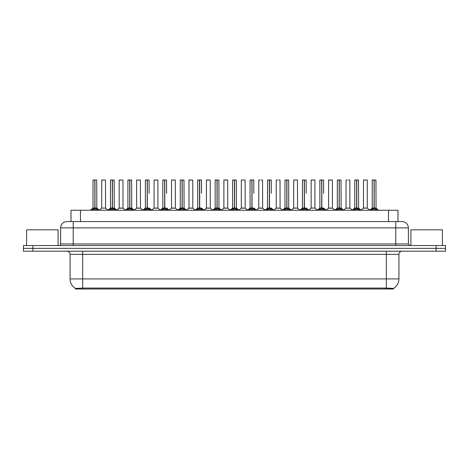 <?xml version="1.0" encoding="UTF-8"?>
<svg xmlns="http://www.w3.org/2000/svg" width="469" height="469" viewBox="0 0 469 469"><rect width="100%" height="100%" fill="white"/><g stroke="black" fill="none" stroke-linecap="round" stroke-linejoin="round"><path stroke-width="0.7" d="M69.125 221.585L71.018 221.585L71.018 210.247L397.982 210.247L397.982 221.585M393.573 288.998L75.427 288.998L75.427 288.371M70.069 278.914L82.667 278.914L82.667 254.345L70.069 254.345L70.069 278.914A11.027 11.027 0 0 0 75.462 288.394L83.928 288.072L385.072 288.072L393.538 288.394A11.027 11.027 0 0 0 398.931 278.914L398.931 254.345A3.148 3.148 0 0 1 402.08 251.196M445.55 251.196L445.55 248.359L23.45 248.359L23.45 251.196L32.9 251.196L32.9 248.359L23.45 248.359L23.45 245.527L32.9 245.527L32.9 248.359L445.55 248.359L445.55 251.196L32.9 251.196M408.382 227.887L60.618 227.887A6.302 6.302 0 0 1 66.92 221.585L402.08 221.585A6.302 6.302 0 0 1 408.382 227.887L408.382 243.95L409.953 245.527M60.618 227.887L60.618 243.95A1.577 1.577 0 0 1 59.047 245.527M445.55 245.527L445.55 248.359L445.55 245.527L32.9 245.527M91.666 210.247L92.745 209.11L94.808 208.066L94.808 209.162L94.92 180.002L93.067 180.002L94.867 180.002L94.867 208.043L97.036 209.11L98.121 210.247M94.814 180.002L93.003 180.067L93.003 208.043L94.808 208.066M94.973 208.066L94.973 209.162L94.92 208.043L96.784 208.043L94.973 208.043L94.973 180.002M95.184 208.166L96.837 208.166L96.72 180.002M94.808 180.067L94.92 208.043M94.867 180.002L94.263 180.002M94.603 208.166L93.003 208.043L94.89 208.043M97.036 209.11L97.036 210.247L94.973 209.162M94.808 209.162L92.751 210.247L92.745 209.11M104.095 208.043L103.538 208.043M105.507 180.067L101.726 180.067L105.507 180.067L105.566 208.166L101.732 208.043M102.987 180.002L101.791 180.002M101.726 180.067L101.726 208.043M109.119 210.247L110.197 209.11L112.261 208.066L112.261 209.162L112.372 180.002L110.514 180.002L112.314 180.002L112.314 208.043L114.489 209.11L115.567 210.247M112.261 180.002L110.455 180.067L110.455 208.043L112.261 208.066M112.425 208.066L112.425 209.162L112.372 208.043L114.231 208.043L112.425 208.043L112.425 180.002M112.63 208.166L114.289 208.166L114.172 180.002M112.261 180.067L112.372 208.043M112.314 180.002L111.716 180.002M112.056 208.166L110.455 208.043L112.343 208.043M114.489 209.11L114.489 210.247L112.425 209.162M112.261 209.162L110.203 210.247M126.566 210.247L127.65 209.11L129.714 208.066L129.714 209.162L129.819 180.002L127.967 180.002L129.766 180.002L129.766 208.043L131.941 209.11L133.02 210.247M129.714 180.002L127.902 180.067L127.902 208.043L129.714 208.066M129.878 208.066L129.878 209.162L129.819 208.043L131.683 208.043L129.878 208.043L129.872 180.002M130.083 208.166L131.742 208.166L131.619 180.002M129.714 180.067L129.819 208.043M129.766 180.002L129.163 180.002M129.503 208.166L127.902 208.043L129.796 208.043M131.941 209.11L131.941 210.247L129.878 209.162M129.714 209.162L127.65 210.247L127.65 209.11M144.018 210.247L145.097 209.11L147.16 208.066L147.16 209.162L147.272 180.002L145.419 180.002L147.219 180.002L147.219 208.043L149.394 209.11L150.473 210.247M147.166 180.002L145.355 180.067L145.355 208.043L147.16 208.066M147.325 208.066L147.325 209.162L147.272 208.043L149.136 208.043L147.325 208.043L147.325 180.002M149.136 193.298L149.072 180.002M147.16 180.067L147.272 208.043M147.219 180.002L146.615 180.002M146.955 208.166L145.355 208.043L147.243 208.043M149.388 210.247L147.325 209.162M147.16 209.162L145.103 210.247L145.097 209.11M161.471 210.247L162.55 209.11L164.613 208.066L164.613 209.162L164.725 180.002L162.866 180.002L164.666 180.002L164.666 208.043L166.841 209.11L167.925 210.247M164.619 180.002L162.807 180.067L162.807 208.043L164.613 208.066M164.777 208.066L164.777 209.162L164.725 208.043L166.589 208.043L164.777 208.043L164.777 180.002M166.589 193.298L166.524 180.002M164.613 180.067L164.725 208.043M164.666 180.002L164.068 180.002M162.807 193.298L162.807 208.043L164.695 208.043M166.841 209.11L166.841 210.247L164.777 209.162M164.613 209.162L162.555 210.247M121.547 208.043L120.984 208.043M119.179 180.067L122.96 180.067L123.019 208.166L119.12 208.166L121.066 208.043L119.179 208.043L119.179 180.067L122.96 180.067M120.439 180.002L119.243 180.002M138.994 208.043L138.437 208.043M136.631 180.067L140.407 180.067L140.466 208.166L136.573 208.166L138.519 208.043L136.631 208.043L136.631 180.067L140.407 180.067M137.892 180.002L136.69 180.002M156.447 208.043L155.89 208.043M154.078 180.067L157.86 180.067L157.918 208.166L154.025 208.166L155.972 208.043L154.078 208.043L154.078 180.067L157.86 180.067M155.339 180.002L154.143 180.002M58.097 245.527L58.097 229.839L26.598 229.839L26.598 245.527M442.402 245.527L442.402 229.839L410.903 229.839L410.903 245.527M178.918 210.247L180.002 209.11L182.066 208.066L182.066 209.162L182.177 180.002L180.319 180.002L182.119 180.002L182.119 208.043L184.294 209.11L185.372 210.247M182.066 180.002L180.254 180.067L180.254 208.043L182.066 208.066M182.23 208.066L182.23 209.162L182.177 208.043L184.036 208.043L182.23 208.043L182.224 180.002M182.435 208.166L184.094 208.166L183.971 180.002M182.066 180.067L182.177 208.043M182.119 180.002L181.515 180.002M181.855 208.166L180.26 208.043L182.148 208.043M184.294 209.11L184.294 210.247L182.23 209.162M182.066 209.162L180.002 210.247L180.002 209.11M196.37 210.247L197.449 209.11L199.518 208.066M199.683 180.067L201.488 180.067L199.683 180.067L199.683 208.066L201.746 209.11L202.825 210.247M197.707 180.067L199.518 180.002L197.707 180.067L197.707 208.043L199.518 208.043L199.513 209.162L199.677 180.002M199.683 208.066L199.683 209.162L199.624 208.043L201.488 208.043L199.624 208.043M199.518 180.002L199.601 208.043M201.424 180.002L197.771 180.002M201.488 180.067L201.488 193.298M199.518 180.067L199.518 208.043L197.707 208.043L197.707 193.298M199.571 180.002L198.967 180.002M201.74 210.247L199.683 209.162M199.513 209.162L197.455 210.247L197.449 209.11M213.823 210.247L214.902 209.11L216.965 208.066L216.965 209.162L217.077 180.002L215.224 180.002L217.024 180.002L217.024 208.043L219.193 209.11L220.278 210.247M216.971 180.002L215.16 180.067L215.16 208.043L216.965 208.066M217.129 208.066L217.129 209.162L217.077 208.043L218.941 208.043L217.129 208.043L217.129 180.002M217.34 208.166L218.994 208.166L218.876 180.002M216.965 180.067L217.077 208.043M217.024 180.002L216.42 180.002M216.76 208.166L215.16 208.043L217.047 208.043M219.193 209.11L219.193 210.247L217.129 209.162M216.965 209.162L214.908 210.247M173.899 208.043L173.337 208.043M171.531 180.067L175.312 180.067L175.371 208.166L171.472 208.166L173.419 208.043L171.531 208.043L171.531 180.067L175.312 180.067M174.052 180.002L171.595 180.002M191.352 208.043L190.789 208.043M188.984 180.067L192.765 180.067L192.818 208.166L188.925 208.166L190.871 208.043L188.984 208.043L188.984 180.067L192.765 180.067M191.504 180.002L189.048 180.002M208.799 208.043L208.242 208.043M206.436 180.067L210.212 180.067L210.27 208.166L206.378 208.166L208.324 208.043L206.436 208.043L206.436 180.067L210.212 180.067M208.951 180.002L206.495 180.002M231.276 210.247L232.354 209.11L234.418 208.066L234.418 209.162L234.529 180.002L232.671 180.002L234.471 180.002L234.471 208.043L236.646 209.11L237.724 210.247M234.418 180.002L232.612 180.067L232.612 208.043L234.418 208.066M234.582 208.066L234.582 209.162L234.529 208.043L236.388 208.043L234.582 208.043L234.582 180.002M234.787 208.166L236.446 208.166L236.329 180.002M234.418 180.067L234.529 208.043M234.471 180.002L233.873 180.002M234.213 208.166L232.612 208.043L234.5 208.043M236.646 209.11L236.646 210.247L234.582 209.162M234.418 209.162L232.36 210.247L232.354 209.11M248.722 210.247L249.807 209.11L251.871 208.066L251.871 209.162L251.976 180.002L250.124 180.002L251.923 180.002L251.923 208.043L254.098 209.11L255.177 210.247M251.871 180.002L250.059 180.067L250.059 208.043L251.871 208.066M252.035 208.066L252.035 209.162L251.976 208.043L253.84 208.043L252.035 208.043L252.029 180.002M253.84 193.298L253.776 180.002M251.871 180.067L251.976 208.043M251.923 180.002L251.32 180.002M250.059 193.298L250.059 208.043L251.953 208.043M254.092 210.247L252.035 209.162M251.871 209.162L249.807 210.247L249.807 209.11M266.175 210.247L267.254 209.11L269.317 208.066L269.317 209.162L269.429 180.002L271.229 180.002L267.576 180.002L269.376 180.002L269.487 209.162L269.429 208.043L271.293 208.043L269.482 208.043L269.482 180.002M269.482 208.066L271.551 209.11L272.63 210.247M269.323 180.002L267.512 180.067L267.512 208.043L269.317 208.066M271.293 193.298L271.229 180.002M269.317 180.067L269.429 208.043M269.376 180.002L268.772 180.002M267.512 193.298L267.512 208.043L269.399 208.043M271.551 209.11L271.551 210.247L269.487 209.162M269.317 209.162L267.26 210.247M283.628 210.247L284.706 209.11L286.77 208.066L286.77 209.162L286.881 180.002L285.029 180.002L286.823 180.002L286.823 208.043L288.998 209.11L290.082 210.247M286.776 180.002L284.964 180.067L284.964 208.043L286.77 208.066M286.934 208.066L286.934 209.162L286.881 208.043L288.746 208.043L288.681 180.002M288.746 180.067L286.934 180.067L286.934 208.043L288.798 208.166L287.145 208.166M286.77 180.067L286.881 208.043M286.823 180.002L286.225 180.002M284.964 193.298L284.964 208.043L286.852 208.043M288.998 209.11L288.998 210.247L286.934 209.162M286.77 209.162L284.712 210.247L284.706 209.11M301.075 210.247L302.159 209.11L304.223 208.066L304.223 209.162L304.334 180.002L302.476 180.002L304.275 180.002L304.275 208.043L306.45 209.11L307.529 210.247M304.223 180.002L302.411 180.067L302.411 208.043L304.223 208.066M304.387 208.066L304.387 209.162L304.334 208.043L306.193 208.043L304.387 208.043L304.381 180.002M306.193 193.298L306.134 180.002M304.223 180.067L304.334 208.043M304.275 180.002L303.672 180.002M304.012 208.166L302.417 208.043L304.305 208.043M306.445 210.247L304.387 209.162M304.223 209.162L302.159 210.247L302.159 209.11M226.251 208.043L225.695 208.043M223.883 180.067L227.664 180.067L227.723 208.166L223.824 208.166L225.777 208.043L223.883 208.043L223.883 180.067L227.664 180.067M226.404 180.002L223.948 180.002M243.704 208.043L243.141 208.043M245.053 180.002L243.253 180.002M242.596 180.002L241.4 180.002M241.336 180.067L241.336 208.043L243.223 208.043L241.336 208.043L238.862 210.118M245.117 180.067L245.176 208.166L241.277 208.166M261.151 208.043L260.594 208.043M262.505 180.002L261.309 180.002M260.049 180.002L258.847 180.002M258.788 180.067L258.788 208.043L260.676 208.043L258.788 208.043L256.314 210.118M262.564 180.067L262.622 208.166L258.73 208.166M278.604 208.043L278.047 208.043M279.952 180.002L278.756 180.002M277.496 180.002L276.3 180.002M276.235 180.067L276.235 208.043L278.129 208.043L276.241 208.043L273.767 210.118M280.016 180.067L280.075 208.166L276.182 208.166M296.056 208.043L295.493 208.043M297.405 180.002L293.752 180.002M293.688 180.067L293.688 208.043L295.581 208.043L293.688 208.043L291.214 210.118M297.469 180.067L297.528 208.166L293.629 208.166M318.527 210.247L319.606 209.11L321.675 208.066L321.675 209.162L321.781 180.002L319.928 180.002L321.728 180.002L321.728 208.043L323.903 209.11L324.982 210.247M321.675 180.002L319.864 180.067L319.864 208.043L321.675 208.066M321.84 208.066L321.84 209.162L321.781 208.043L323.645 208.043L321.84 208.043L321.834 180.002M323.645 193.298L323.581 180.002M321.675 180.067L321.781 208.043M321.728 180.002L321.124 180.002M321.464 208.166L319.864 208.043L321.757 208.043M323.903 209.11L323.903 210.247L321.84 209.162M321.675 209.162L319.612 210.247M335.98 210.247L337.059 209.11L339.122 208.066L339.122 209.162L339.234 180.002L337.381 180.002L339.181 180.002L339.181 208.043L341.35 209.11L342.434 210.247M339.128 180.002L337.317 180.067L337.317 208.043L339.122 208.066M339.286 208.066L339.286 209.162L339.234 208.043L341.098 208.043L339.286 208.043L339.286 180.002M339.497 208.166L341.151 208.166L341.033 180.002M339.122 180.067L339.234 208.043M339.181 180.002L338.577 180.002M338.917 208.166L337.317 208.043L339.204 208.043M341.35 209.11L341.35 210.247L339.286 209.162M339.122 209.162L337.064 210.247L337.059 209.11M353.433 210.247L354.511 209.11L356.575 208.066L356.575 209.162L356.686 180.002L354.828 180.002L356.628 180.002L356.628 208.043L358.803 209.11L359.881 210.247M356.575 180.002L354.769 180.067L354.769 208.043L356.575 208.066M356.739 208.066L356.739 209.162L356.686 208.043L358.545 208.043L356.739 208.043L356.739 180.002M356.944 208.166L358.603 208.166L358.486 180.002M356.575 180.067L356.686 208.043M356.628 180.002L356.03 180.002M356.37 208.166L354.769 208.043L356.657 208.043M358.797 210.247L356.739 209.162M356.575 209.162L354.517 210.247L354.511 209.11M370.879 210.247L371.964 209.11L374.028 208.066L374.028 209.162L374.133 180.002L372.28 180.002L374.08 180.002L374.08 208.043L376.255 209.11L377.334 210.247M374.028 180.002L372.216 180.067L372.216 208.043L374.028 208.066M374.192 208.066L374.192 209.162L374.133 208.043L375.997 208.043L374.192 208.043L374.186 180.002M374.397 208.166L376.056 208.166L375.933 180.002M374.028 180.067L374.133 208.043M374.08 180.002L373.476 180.002M373.816 208.166L372.216 208.043L374.11 208.043M376.255 209.11L376.255 210.247L374.192 209.162M374.028 209.162L371.964 210.247L371.964 209.11M313.509 208.043L314.922 208.043L314.922 180.067L311.205 180.002L314.857 180.002M314.922 180.067L311.205 180.002M311.14 180.067L311.14 208.043L312.946 208.043M313.11 208.043L311.14 208.043L308.666 210.118M330.956 208.043L330.399 208.043M328.593 180.067L332.369 180.067L332.427 208.166L328.535 208.166L330.481 208.043L328.593 208.043L328.593 180.067L332.369 180.067M331.108 180.002L328.652 180.002M348.408 208.043L347.851 208.043M349.757 180.002L348.561 180.002M347.3 180.002L346.104 180.002M346.04 180.067L346.04 208.043L347.934 208.043L346.04 208.043L343.566 210.118L341.151 208.166L343.724 210.247M349.821 180.067L349.88 208.166L345.981 208.166M365.861 208.043L365.298 208.043M367.274 180.067L363.493 180.067L367.274 180.067L367.268 208.043M366.013 180.002L363.557 180.002M363.493 180.067L363.493 208.043L365.38 208.043L363.493 208.043L361.019 210.118L358.603 208.166L361.171 210.247M288.746 193.298L288.746 208.043M385.072 288.998L385.072 288.072M83.928 288.998L83.928 288.072M80.469 221.585L80.469 210.247M388.531 221.585L388.531 210.247M386.333 251.196L386.333 254.345L82.667 254.345L82.667 251.196M398.931 254.345L386.333 254.345L386.333 278.914L398.931 278.914M386.333 288.13L386.333 278.914L82.667 278.914L82.667 288.13M436.1 251.196L436.1 245.527M73.223 245.527L73.223 221.585M60.618 243.95L408.382 243.95M395.777 221.585L395.777 245.527M96.784 180.067L94.973 180.067M97.37 209.397L97.37 210.247M92.416 209.397L92.416 210.247M114.231 180.067L112.425 180.067M114.823 209.397L114.823 210.247M110.197 209.11L110.197 210.247M109.863 209.397L109.863 210.247M131.683 180.067L129.878 180.067M132.27 209.397L132.27 210.247M127.316 209.397L127.316 210.247M151.763 210.247L149.136 208.043L147.536 208.166M149.136 180.067L147.325 180.067M149.394 209.11L149.394 210.247M149.722 209.397L149.722 210.247M144.769 209.397L144.769 210.247M164.408 208.166L162.807 208.043M169.215 210.247L166.583 208.043L164.988 208.166M166.589 180.067L164.777 180.067M167.175 209.397L167.175 210.247M162.55 209.11L162.55 210.247M162.215 209.397L162.215 210.247M184.036 180.067L182.23 180.067M184.628 209.397L184.628 210.247M179.668 209.397L179.668 210.247M199.307 208.166L197.707 208.043M204.115 210.247L201.488 208.043L199.888 208.166M201.746 209.11L201.746 210.247M202.075 209.397L202.075 210.247M197.121 209.397L197.121 210.247M218.941 180.067L217.129 180.067M219.527 209.397L219.527 210.247M214.902 209.11L214.902 210.247M214.573 209.397L214.573 210.247M236.388 180.067L234.582 180.067M236.98 209.397L236.98 210.247M232.02 209.397L232.02 210.247M251.66 208.166L250.059 208.043M256.467 210.247L253.84 208.043L252.24 208.166M253.84 180.067L252.035 180.067M254.098 209.11L254.098 210.247M254.427 209.397L254.427 210.247M249.473 209.397L249.473 210.247M269.112 208.166L267.512 208.043M271.293 208.043L269.693 208.166M271.293 180.067L269.482 180.067M271.879 209.397L271.879 210.247M267.254 209.11L267.254 210.247M266.925 209.397L266.925 210.247M286.565 208.166L284.964 208.043M289.332 209.397L289.332 210.247M284.372 209.397L284.372 210.247M308.819 210.247L306.193 208.043L304.592 208.166M306.193 180.067L304.387 180.067M306.45 209.11L306.45 210.247M306.785 209.397L306.785 210.247M301.825 209.397L301.825 210.247M323.645 208.043L322.045 208.166M323.645 180.067L321.84 180.067M324.231 209.397L324.231 210.247M319.606 209.11L319.606 210.247M319.278 209.397L319.278 210.247M341.098 180.067L339.286 180.067M341.684 209.397L341.684 210.247M336.73 209.397L336.73 210.247M358.545 180.067L356.739 180.067M358.803 209.11L358.803 210.247M359.137 209.397L359.137 210.247M354.177 209.397L354.177 210.247M375.997 180.067L374.192 180.067M376.584 209.397L376.584 210.247M371.63 209.397L371.63 210.247M313.028 208.043L311.082 208.166M367.274 208.043L363.434 208.166M70.069 254.345C69.881 252.433 68.832 251.384 66.92 251.196M96.784 208.043L99.41 210.247M92.944 208.166L90.376 210.247L92.944 208.166M101.667 208.166L99.252 210.118L96.837 208.166M105.566 208.166L107.981 210.118L110.397 208.166L107.829 210.247M114.231 208.043L116.857 210.247M131.683 208.043L134.31 210.247M127.849 208.166L125.276 210.247M140.466 208.166L142.881 210.118L145.296 208.166L142.728 210.247M157.918 208.166L160.334 210.118L162.749 208.166L160.181 210.247M119.12 208.166L116.705 210.118M123.019 208.166L125.434 210.118M136.573 208.166L134.157 210.118M154.025 208.166L151.61 210.118L149.195 208.166M175.371 208.166L177.786 210.118L180.202 208.166L177.628 210.247M188.925 208.166L186.51 210.118L184.094 208.166L186.662 210.247M197.648 208.166L195.081 210.247M218.941 208.043L221.567 210.247M215.101 208.166L212.533 210.247M171.472 208.166L169.057 210.118L166.642 208.166M192.818 208.166L195.233 210.118M206.378 208.166L203.962 210.118M210.27 208.166L212.686 210.118M236.388 208.043L239.014 210.247M232.554 208.166L229.986 210.247M250.006 208.166L247.433 210.247M267.453 208.166L264.885 210.247M271.352 208.166L273.919 210.247M284.906 208.166L282.338 210.247M288.798 208.166L291.372 210.247M302.358 208.166L299.785 210.247M223.824 208.166L221.409 210.118M227.723 208.166L230.138 210.118M245.176 208.166L247.591 210.118M262.622 208.166L265.038 210.118M280.075 208.166L282.49 210.118M297.528 208.166L299.943 210.118M319.805 208.166L317.237 210.247M323.704 208.166L326.272 210.247M332.427 208.166L334.843 210.118L337.258 208.166L334.69 210.247M354.711 208.166L352.143 210.247M372.163 208.166L369.59 210.247M376.056 208.166L378.624 210.247M314.975 208.166L317.39 210.118M328.535 208.166L326.119 210.118M349.88 208.166L352.295 210.118M367.333 208.166L369.748 210.118"/></g></svg>
